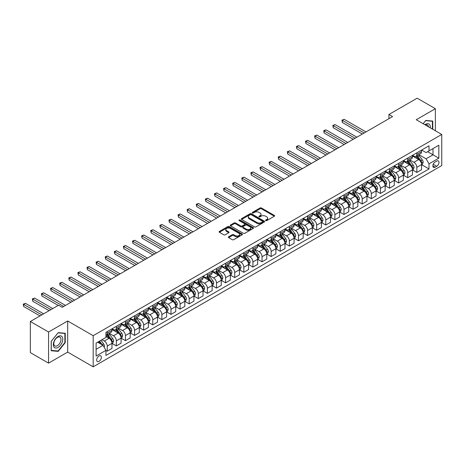 <?xml version="1.0" encoding="UTF-8"?>
<svg xmlns="http://www.w3.org/2000/svg" width="465" height="465" viewBox="0 0 465 465"><rect width="100%" height="100%" fill="white"/><g stroke="black" fill="none" stroke-linecap="round" stroke-linejoin="round"><path stroke-width="0.7" d="M265.736 220.619A0.709 0.407 0 0 0 266.741 220.619L274.338 216.237A1.011 0.581 0 0 0 274.635 215.824A1.011 0.581 0 0 0 274.338 215.411L261.464 207.977A1.011 0.581 0 0 0 260.034 207.977L252.437 212.366A0.709 0.407 0 0 0 252.233 212.65A0.709 0.407 0 0 0 252.437 212.941A0.709 0.407 0 0 0 253.442 212.941L254.425 212.377A3.238 1.866 0 0 1 258.999 212.377L260.075 212.993A3.238 1.866 0 0 1 261.022 214.313A3.238 1.866 0 0 1 260.075 215.638L259.086 216.202A0.709 0.407 0 0 0 258.883 216.492A0.709 0.407 0 0 0 259.086 216.783A0.709 0.407 0 0 0 260.092 216.783L261.074 216.213A3.238 1.866 0 0 1 265.649 216.213L266.724 216.835A3.238 1.866 0 0 1 267.671 218.155A3.238 1.866 0 0 1 266.724 219.474L265.736 220.044A0.709 0.407 0 0 0 265.532 220.329A0.709 0.407 0 0 0 265.736 220.619L265.736 220.044M99.01 361.351A3.296 1.901 120 0 0 101.161 358.445A3.296 1.901 120 0 0 100.661 355.806A3.296 1.901 120 0 0 99.01 355.969A3.296 1.901 120 0 0 96.854 358.875A3.296 1.901 120 0 0 97.359 361.514A3.296 1.901 120 0 0 99.01 361.351M228.646 236.79A1.011 0.581 0 0 0 228.35 237.208A1.011 0.581 0 0 0 228.646 237.621L232.256 239.702A1.011 0.581 0 0 0 233.686 239.702L242.126 234.831A1.011 0.581 0 0 0 242.422 234.418A1.011 0.581 0 0 0 242.126 234.005L229.257 226.577A1.011 0.581 0 0 0 227.821 226.577L219.387 231.448A1.011 0.581 0 0 0 219.091 231.861A1.011 0.581 0 0 0 219.387 232.273L223.746 234.79A1.011 0.581 0 0 0 225.176 234.79L228.792 232.703A1.011 0.581 0 0 0 229.082 232.291A1.011 0.581 0 0 0 228.792 231.878L226.624 230.628A2.703 1.564 0 0 1 225.833 229.524A2.703 1.564 0 0 1 227.501 228.083A2.703 1.564 0 0 1 230.454 228.425L238.923 233.314A2.703 1.564 0 0 1 239.719 234.418A2.703 1.564 0 0 1 238.045 235.86A2.703 1.564 0 0 1 235.098 235.523L233.686 234.709A1.011 0.581 0 0 0 232.256 234.709L228.646 236.79L228.646 237.621M67.687 320.978L48.563 332.016L30.353 321.501L30.353 352.627L48.563 363.142L67.687 352.098L93.18 366.821L93.18 335.695L67.687 320.978L67.687 352.098M435.374 130.775L435.374 108.694L416.256 119.732L441.75 134.455L93.18 335.695M435.374 108.694L417.163 98.179L388.938 114.477L388.938 118.68M30.353 321.501L58.578 305.209L62.223 307.307L392.576 116.581L388.938 114.477M254.495 226.862A1.011 0.581 0 0 0 255.924 226.862L264.364 221.991A1.011 0.581 0 0 0 264.661 221.578A1.011 0.581 0 0 0 264.364 221.166L251.489 213.737A1.011 0.581 0 0 0 250.06 213.737L241.626 218.608A1.011 0.581 0 0 0 241.329 219.021A1.011 0.581 0 0 0 241.626 219.434L254.495 226.862M239.44 220.776A0.709 0.407 0 0 1 240.161 220.875L240.161 220.032L253.245 227.588A1.011 0.581 0 0 1 253.541 228.001A1.011 0.581 0 0 1 253.245 228.414L244.805 233.285A1.011 0.581 0 0 1 243.375 233.285L230.506 225.851L230.506 225.025A1.011 0.581 0 0 0 230.21 225.438A1.011 0.581 0 0 0 230.506 225.851M230.506 225.025L234.116 222.944A1.011 0.581 0 0 1 235.546 222.944L240.765 225.955A1.011 0.581 0 0 0 242.195 225.955L244.59 224.572A1.011 0.581 0 0 0 244.886 224.159A1.011 0.581 0 0 0 244.59 223.746L239.155 220.608A0.709 0.407 0 0 1 238.952 220.323A0.709 0.407 0 0 1 239.388 219.945A0.709 0.407 0 0 1 240.161 220.032M436.722 161.076L435.124 162A3.191 1.843 120 0 0 433.037 164.813A3.191 1.843 120 0 0 433.525 167.377A3.191 1.843 120 0 0 435.124 167.214L436.722 166.29A3.191 1.843 120 0 0 438.809 163.477A3.191 1.843 120 0 0 438.321 160.919A3.191 1.843 120 0 0 436.722 161.076M93.18 366.821L441.75 165.575L441.75 134.455M421.679 150.038L426.085 152.578L429.003 150.898L429.003 145.807L105.933 332.336L105.933 337.421L96.098 343.1L96.098 356.056L105.933 350.377L105.933 355.463L429.003 168.94L429.003 163.854L426.085 158.803L418.843 154.624M429.003 150.898L438.838 145.22L438.838 158.176L429.003 163.854M48.563 332.016L48.563 363.142M427.62 151.7L433.008 154.81L433.008 148.585L438.838 145.22M426.085 158.803L433.008 154.81L438.838 158.176M96.098 349.325L103.015 345.326L97.627 342.217M105.933 350.418L107.241 351.174L107.241 346.088A4.121 2.377 -120 0 0 104.329 341.037L101.998 339.694M107.241 351.174L111.978 348.442L111.978 343.35A4.121 2.377 -120 0 0 109.06 338.305L105.933 336.497M112.088 343.455L116.349 345.919L116.349 340.828A4.121 2.377 -120 0 0 113.431 335.782L109.252 333.364M116.349 345.919L121.08 343.182L121.08 338.096A4.121 2.377 -120 0 0 118.168 333.05L111.978 329.476M121.191 338.2L125.451 340.659L125.451 335.573A4.121 2.377 -120 0 0 122.539 330.528L118.354 328.11M125.451 340.659L130.188 337.927L130.188 332.835A4.121 2.377 -120 0 0 127.276 327.79L121.08 324.215M130.299 332.946L134.559 335.404L134.559 330.313A4.121 2.377 -120 0 0 131.647 325.268L127.462 322.85M134.559 335.404L139.291 332.673L139.291 327.581A4.121 2.377 -120 0 0 136.379 322.536L130.188 318.961M139.401 327.686L143.662 330.144L143.662 325.058A4.121 2.377 -120 0 0 140.75 320.013L136.565 317.595M143.662 330.144L148.399 327.412L148.399 322.326A4.121 2.377 -120 0 0 145.487 317.275L139.291 313.701M148.509 322.431L152.77 324.89L152.77 319.798A4.121 2.377 -120 0 0 149.858 314.753L145.673 312.341M152.77 324.89L157.507 322.158L157.507 317.066A4.121 2.377 -120 0 0 154.589 312.021L148.399 308.446M157.612 317.171L161.878 319.629L161.878 314.543A4.121 2.377 -120 0 0 158.96 309.498L154.781 307.08M161.878 319.629L166.609 316.898L166.609 311.812A4.121 2.377 -120 0 0 163.697 306.761L157.507 303.186M166.72 311.916L170.981 314.375L170.981 309.289A4.121 2.377 -120 0 0 168.068 304.238L163.883 301.826M170.981 314.375L175.718 311.643L175.718 306.551A4.121 2.377 -120 0 0 172.806 301.506L166.609 297.931M175.828 306.656L180.089 309.12L180.089 304.029A4.121 2.377 -120 0 0 177.171 298.983L172.992 296.565M180.089 309.12L184.82 306.383L184.82 301.297A4.121 2.377 -120 0 0 181.908 296.246L175.718 292.671M184.931 301.401L189.191 303.86L189.191 298.774A4.121 2.377 -120 0 0 186.279 293.723L182.094 291.311M189.191 303.86L193.928 301.128L193.928 296.036A4.121 2.377 -120 0 0 191.016 290.991L184.82 287.417M194.039 296.141L198.299 298.606L198.299 293.514A4.121 2.377 -120 0 0 195.387 288.469L191.202 286.051M198.299 298.606L203.036 295.868L203.036 290.782A4.121 2.377 -120 0 0 200.119 285.737L193.928 282.162M203.141 290.887L207.407 293.345L207.407 288.259A4.121 2.377 -120 0 0 204.49 283.208L200.305 280.796M207.407 293.345L212.139 290.613L212.139 285.522A4.121 2.377 -120 0 0 209.227 280.476L203.036 276.902M212.249 285.626L216.51 288.091L216.51 282.999A4.121 2.377 -120 0 0 213.598 277.954L209.413 275.536M216.51 288.091L221.247 285.353L221.247 280.267A4.121 2.377 -120 0 0 218.329 275.222L212.139 271.647M221.357 280.372L225.618 282.83L225.618 277.745A4.121 2.377 -120 0 0 222.7 272.693L218.521 270.281M225.618 282.83L230.349 280.099L230.349 275.007A4.121 2.377 -120 0 0 227.437 269.962L221.247 266.387M230.46 275.117L234.72 277.576L234.72 272.484A4.121 2.377 -120 0 0 231.808 267.439L227.623 265.021M234.72 277.576L239.458 274.844L239.458 269.752A4.121 2.377 -120 0 0 236.546 264.707L230.349 261.132M239.568 269.857L243.829 272.316L243.829 267.23A4.121 2.377 -120 0 0 240.917 262.184L236.732 259.766M243.829 272.316L248.56 269.584L248.56 264.498A4.121 2.377 -120 0 0 245.648 259.447L239.458 255.872M248.67 264.602L252.931 267.061L252.931 261.969A4.121 2.377 -120 0 0 250.019 256.924L245.834 254.512M252.931 267.061L257.668 264.329L257.668 259.238A4.121 2.377 -120 0 0 254.756 254.192L248.56 250.618M257.779 259.342L262.039 261.801L262.039 256.715A4.121 2.377 -120 0 0 259.127 251.67L254.942 249.252M262.039 261.801L266.776 259.069L266.776 253.983A4.121 2.377 -120 0 0 263.858 248.932L257.668 245.357M266.881 254.088L271.147 256.546L271.147 251.455A4.121 2.377 -120 0 0 268.229 246.409L264.044 243.997M271.147 256.546L275.879 253.814L275.879 248.723A4.121 2.377 -120 0 0 272.967 243.677L266.776 240.103M275.989 248.827L280.25 251.292L280.25 246.2A4.121 2.377 -120 0 0 277.338 241.155L273.153 238.737M280.25 251.292L284.987 248.554L284.987 243.468A4.121 2.377 -120 0 0 282.069 238.417L275.879 234.842M285.097 243.573L289.358 246.031L289.358 240.946A4.121 2.377 -120 0 0 286.44 235.894L282.261 233.482M289.358 246.031L294.089 243.3L294.089 238.208A4.121 2.377 -120 0 0 291.177 233.163L284.987 229.588M294.2 238.313L298.46 240.777L298.46 235.685A4.121 2.377 -120 0 0 295.548 230.64L291.363 228.222M298.46 240.777L303.197 238.039L303.197 232.953A4.121 2.377 -120 0 0 300.285 227.908L294.089 224.328M303.308 233.058L307.568 235.517L307.568 230.431A4.121 2.377 -120 0 0 304.656 225.38L300.471 222.968M307.568 235.517L312.306 232.785L312.306 227.693A4.121 2.377 -120 0 0 309.388 222.648L303.197 219.073M312.41 227.798L316.671 230.262L316.671 225.17A4.121 2.377 -120 0 0 313.759 220.125L309.574 217.707M316.671 230.262L321.408 227.525L321.408 222.439A4.121 2.377 -120 0 0 318.496 217.393L312.306 213.819M321.518 222.543L325.779 225.002L325.779 219.916A4.121 2.377 -120 0 0 322.867 214.865L318.682 212.453M325.779 225.002L330.516 222.27L330.516 217.178A4.121 2.377 -120 0 0 327.598 212.133L321.408 208.558M330.621 217.289L334.887 219.747L334.887 214.656A4.121 2.377 -120 0 0 331.969 209.61L327.79 207.192M334.887 219.747L339.619 217.01L339.619 211.924A4.121 2.377 -120 0 0 336.707 206.879L330.516 203.304M339.729 212.028L343.99 214.487L343.99 209.401A4.121 2.377 -120 0 0 341.077 204.356L336.893 201.938M343.99 214.487L348.727 211.755L348.727 206.669A4.121 2.377 -120 0 0 345.815 201.618L339.619 198.044M348.837 206.774L353.098 209.233L353.098 204.141A4.121 2.377 -120 0 0 350.18 199.096L346.001 196.683M353.098 209.233L357.829 206.501L357.829 201.409A4.121 2.377 -120 0 0 354.917 196.364L348.727 192.789M357.94 201.514L362.2 203.972L362.2 198.886A4.121 2.377 -120 0 0 359.288 193.841L355.103 191.423M362.2 203.972L366.937 201.24L366.937 196.154A4.121 2.377 -120 0 0 364.025 191.103L357.829 187.529M367.048 196.259L371.308 198.718L371.308 193.626A4.121 2.377 -120 0 0 368.396 188.581L364.211 186.169M371.308 198.718L376.046 195.986L376.046 190.894A4.121 2.377 -120 0 0 373.128 185.849L366.937 182.274M376.15 190.999L380.417 193.463L380.417 188.371A4.121 2.377 -120 0 0 377.499 183.326L373.314 180.908M380.417 193.463L385.148 190.726L385.148 185.64A4.121 2.377 -120 0 0 382.236 180.589L376.046 177.014M385.258 185.744L389.519 188.203L389.519 183.117A4.121 2.377 -120 0 0 386.607 178.066L382.422 175.654M389.519 188.203L394.256 185.471L394.256 180.379A4.121 2.377 -120 0 0 391.338 175.334L385.148 171.759M394.367 180.484L398.627 182.948L398.627 177.857A4.121 2.377 -120 0 0 395.709 172.811L391.53 170.393M398.627 182.948L403.358 180.211L403.358 175.125A4.121 2.377 -120 0 0 400.446 170.074L394.256 166.499M403.469 175.229L407.729 177.688L407.729 172.602A4.121 2.377 -120 0 0 404.817 167.551L400.632 165.139M407.729 177.688L412.467 174.956L412.467 169.865A4.121 2.377 -120 0 0 409.555 164.819L403.358 161.245M412.577 169.969L416.838 172.434L416.838 167.342A4.121 2.377 -120 0 0 413.926 162.297L409.741 159.879M416.838 172.434L421.569 169.696L421.569 164.61A4.121 2.377 -120 0 0 418.657 159.565L412.467 155.99M412.577 155.293L413.926 156.071A4.121 2.377 -120 0 0 415.983 156.275A4.121 2.377 -120 0 0 416.838 154.392L416.838 152.834M403.469 160.553L404.817 161.326A4.121 2.377 -120 0 0 406.875 161.535A4.121 2.377 -120 0 0 407.729 159.646L407.729 158.088M394.367 165.807L395.709 166.586A4.121 2.377 -120 0 0 397.773 166.79A4.121 2.377 -120 0 0 398.627 164.901L398.627 163.349M385.258 171.068L386.607 171.841A4.121 2.377 -120 0 0 388.664 172.044A4.121 2.377 -120 0 0 389.519 170.161L389.519 168.603M376.15 176.322L377.499 177.101A4.121 2.377 -120 0 0 379.562 177.305A4.121 2.377 -120 0 0 380.417 175.415L380.417 173.864M367.048 181.577L368.396 182.356A4.121 2.377 -120 0 0 370.454 182.559A4.121 2.377 -120 0 0 371.308 180.676L371.308 179.118M357.94 186.837L359.288 187.616A4.121 2.377 -120 0 0 361.351 187.819A4.121 2.377 -120 0 0 362.2 185.93L362.2 184.378M348.837 192.092L350.18 192.87A4.121 2.377 -120 0 0 352.243 193.074A4.121 2.377 -120 0 0 353.098 191.191L353.098 189.633M339.729 197.352L341.077 198.131A4.121 2.377 -120 0 0 343.135 198.334A4.121 2.377 -120 0 0 343.99 196.445L343.99 194.887M330.621 202.606L331.969 203.385A4.121 2.377 -120 0 0 334.033 203.589A4.121 2.377 -120 0 0 334.887 201.705L334.887 200.148M321.518 207.867L322.867 208.645A4.121 2.377 -120 0 0 324.925 208.849A4.121 2.377 -120 0 0 325.779 206.96L325.779 205.402M312.41 213.121L313.759 213.9A4.121 2.377 -120 0 0 315.822 214.103A4.121 2.377 -120 0 0 316.671 212.22L316.671 210.662M303.308 218.381L304.656 219.155A4.121 2.377 -120 0 0 306.714 219.364A4.121 2.377 -120 0 0 307.568 217.475L307.568 215.917M294.2 223.636L295.548 224.415A4.121 2.377 -120 0 0 297.606 224.618A4.121 2.377 -120 0 0 298.46 222.735L298.46 221.177M285.097 228.896L286.44 229.669A4.121 2.377 -120 0 0 288.503 229.879A4.121 2.377 -120 0 0 289.358 227.99L289.358 226.432M275.989 234.151L277.338 234.93A4.121 2.377 -120 0 0 279.395 235.133A4.121 2.377 -120 0 0 280.25 233.244L280.25 231.692M266.881 239.405L268.229 240.184A4.121 2.377 -120 0 0 270.293 240.388A4.121 2.377 -120 0 0 271.147 238.504L271.147 236.947M257.779 244.666L259.127 245.444A4.121 2.377 -120 0 0 261.185 245.648A4.121 2.377 -120 0 0 262.039 243.759L262.039 242.207M248.67 249.92L250.019 250.699A4.121 2.377 -120 0 0 252.082 250.902A4.121 2.377 -120 0 0 252.931 249.019L252.931 247.461M239.568 255.18L240.917 255.959A4.121 2.377 -120 0 0 242.974 256.163A4.121 2.377 -120 0 0 243.829 254.274L243.829 252.722M230.46 260.435L231.808 261.214A4.121 2.377 -120 0 0 233.866 261.417A4.121 2.377 -120 0 0 234.72 259.534L234.72 257.976M221.352 265.695L222.7 266.474A4.121 2.377 -120 0 0 224.764 266.678A4.121 2.377 -120 0 0 225.618 264.788L225.618 263.231M212.249 270.95L213.598 271.729A4.121 2.377 -120 0 0 215.655 271.932A4.121 2.377 -120 0 0 216.51 270.049L216.51 268.491M203.141 276.21L204.49 276.989A4.121 2.377 -120 0 0 206.553 277.192A4.121 2.377 -120 0 0 207.407 275.303L207.407 273.745M194.039 281.465L195.387 282.243A4.121 2.377 -120 0 0 197.445 282.447A4.121 2.377 -120 0 0 198.299 280.564L198.299 279.006M184.931 286.725L186.279 287.498A4.121 2.377 -120 0 0 188.342 287.707A4.121 2.377 -120 0 0 189.191 285.818L189.191 284.26M175.828 291.979L177.171 292.758A4.121 2.377 -120 0 0 179.234 292.962A4.121 2.377 -120 0 0 180.089 291.073L180.089 289.521M166.72 297.234L168.068 298.013A4.121 2.377 -120 0 0 170.126 298.216A4.121 2.377 -120 0 0 170.981 296.333L170.981 294.775M157.612 302.494L158.96 303.273A4.121 2.377 -120 0 0 161.024 303.476A4.121 2.377 -120 0 0 161.878 301.587L161.878 300.035M148.509 307.749L149.858 308.527A4.121 2.377 -120 0 0 151.916 308.731A4.121 2.377 -120 0 0 152.77 306.848L152.77 305.29M139.401 313.009L140.75 313.788A4.121 2.377 -120 0 0 142.813 313.991A4.121 2.377 -120 0 0 143.662 312.102L143.662 310.55M130.299 318.263L131.647 319.042A4.121 2.377 -120 0 0 133.705 319.246A4.121 2.377 -120 0 0 134.559 317.363L134.559 315.805M121.191 323.524L122.539 324.303A4.121 2.377 -120 0 0 124.597 324.506A4.121 2.377 -120 0 0 125.451 322.617L125.451 321.059M112.088 328.778L113.431 329.557A4.121 2.377 -120 0 0 115.494 329.761A4.121 2.377 -120 0 0 116.349 327.877L116.349 326.32M421.679 164.715L429.003 168.94M415.983 156.275L420.72 153.543A4.121 2.377 -120 0 0 421.569 151.654L421.569 150.102M406.875 161.535L411.612 158.798A4.121 2.377 -120 0 0 412.467 156.914L412.467 155.356M397.773 166.79L402.504 164.058A4.121 2.377 -120 0 0 403.358 162.169L403.358 160.611M388.664 172.044L393.402 169.312A4.121 2.377 -120 0 0 394.256 167.429L394.256 165.871M379.562 177.305L384.293 174.573A4.121 2.377 -120 0 0 385.148 172.684L385.148 171.126M370.454 182.559L375.191 179.827A4.121 2.377 -120 0 0 376.046 177.944L376.046 176.386M361.351 187.819L366.083 185.087A4.121 2.377 -120 0 0 366.937 183.198L366.937 181.641M352.243 193.074L356.981 190.342A4.121 2.377 -120 0 0 357.829 188.453L357.829 186.901M343.135 198.334L347.872 195.596A4.121 2.377 -120 0 0 348.727 193.713L348.727 192.155M334.033 203.589L338.764 200.857A4.121 2.377 -120 0 0 339.619 198.968L339.619 197.416M324.925 208.849L329.662 206.111A4.121 2.377 -120 0 0 330.516 204.228L330.516 202.67M315.822 214.103L320.554 211.372A4.121 2.377 -120 0 0 321.408 209.483L321.408 207.931M306.714 219.364L311.451 216.626A4.121 2.377 -120 0 0 312.306 214.743L312.306 213.185M297.606 224.618L302.343 221.886A4.121 2.377 -120 0 0 303.197 219.997L303.197 218.44M288.503 229.879L293.241 227.141A4.121 2.377 -120 0 0 294.089 225.258L294.089 223.7M279.395 235.133L284.132 232.401A4.121 2.377 -120 0 0 284.987 230.512L284.987 228.954M270.293 240.388L275.024 237.656A4.121 2.377 -120 0 0 275.879 235.772L275.879 234.215M261.185 245.648L265.922 242.916A4.121 2.377 -120 0 0 266.776 241.027L266.776 239.469M252.082 250.902L256.814 248.171A4.121 2.377 -120 0 0 257.668 246.281L257.668 244.73M242.974 256.163L247.711 253.425A4.121 2.377 -120 0 0 248.56 251.542L248.56 249.984M233.866 261.417L238.603 258.685A4.121 2.377 -120 0 0 239.458 256.796L239.458 255.244M224.764 266.678L229.495 263.94A4.121 2.377 -120 0 0 230.349 262.057L230.349 260.499M215.655 271.932L220.393 269.2A4.121 2.377 -120 0 0 221.247 267.311L221.247 265.759M206.553 277.192L211.284 274.455A4.121 2.377 -120 0 0 212.139 272.571L212.139 271.014M197.445 282.447L202.182 279.715A4.121 2.377 -120 0 0 203.036 277.826L203.036 276.268M188.342 287.707L193.074 284.969A4.121 2.377 -120 0 0 193.928 283.086L193.928 281.528M179.234 292.962L183.971 290.23A4.121 2.377 -120 0 0 184.82 288.341L184.82 286.783M170.126 298.216L174.863 295.484A4.121 2.377 -120 0 0 175.718 293.601L175.718 292.043M161.024 303.476L165.755 300.745A4.121 2.377 -120 0 0 166.609 298.856L166.609 297.298M151.916 308.731L156.653 305.999A4.121 2.377 -120 0 0 157.507 304.11L157.507 302.558M142.813 313.991L147.544 311.254A4.121 2.377 -120 0 0 148.399 309.37L148.399 307.813M133.705 319.246L138.442 316.514A4.121 2.377 -120 0 0 139.291 314.625L139.291 313.073M124.597 324.506L129.334 321.768A4.121 2.377 -120 0 0 130.188 319.885L130.188 318.327M115.494 329.761L120.232 327.029A4.121 2.377 -120 0 0 121.08 325.14L121.08 323.588M105.933 335.184A4.121 2.377 -120 0 0 106.386 335.021L111.123 332.283A4.121 2.377 -120 0 0 111.978 330.4L111.978 328.842M106.386 335.021A4.121 2.377 -120 0 0 107.241 333.132L107.241 331.574M103.015 345.326L105.933 350.377M432.752 129.258L432.752 121.08L425.725 120.452L423.115 123.696M51.185 350.75L58.218 351.377L65.245 342.635L65.245 333.26L58.218 332.632L51.185 341.38L51.185 350.75M64.879 342.426L65.245 342.635M57.474 350.953L58.218 351.377M266.021 220.718L266.724 220.317A3.238 1.866 0 0 0 267.671 218.998L267.671 218.155M261.022 214.313L261.022 215.156A3.238 1.866 0 0 1 260.075 216.475L259.371 216.882M274.321 216.242L261.464 208.82A1.011 0.581 0 0 0 260.034 208.82L252.722 213.04M264.347 222.003L251.489 214.58A1.011 0.581 0 0 0 250.06 214.58L241.637 219.439M262.574 221.869A0.709 0.407 0 0 0 262.783 221.578A0.709 0.407 0 0 0 262.574 221.294L251.274 214.766A0.709 0.407 0 0 0 250.275 214.766L249.24 215.365A3.238 1.866 0 0 0 248.293 216.69A3.238 1.866 0 0 0 249.24 218.009L256.959 222.468A3.238 1.866 0 0 0 261.539 222.468L262.574 221.869L262.574 222.712A0.709 0.407 0 0 0 262.783 222.421L262.783 221.578M248.293 216.69L248.293 217.527A3.238 1.866 0 0 0 249.24 218.852L249.24 218.009M262.574 222.712L261.539 223.31A3.238 1.866 0 0 1 256.959 223.31L249.24 218.852M230.518 225.862L234.116 223.781L234.116 222.944M244.886 224.159L244.886 225.002A1.011 0.581 0 0 1 244.59 225.415L242.195 226.798A1.011 0.581 0 0 1 240.765 226.798L235.546 223.781A1.011 0.581 0 0 0 234.116 223.781M240.161 220.875L253.227 228.42M246.183 229.082A2.703 1.564 0 0 0 249.13 229.419A2.703 1.564 0 0 0 250.798 227.978A2.703 1.564 0 0 0 250.007 226.874L247.02 225.153A1.011 0.581 0 0 0 245.59 225.153L243.195 226.536A1.011 0.581 0 0 0 242.899 226.949A1.011 0.581 0 0 0 243.195 227.362L246.183 229.082L246.183 229.925A2.703 1.564 0 0 0 249.13 230.262A2.703 1.564 0 0 0 250.798 228.821L250.798 227.978M242.899 226.949L242.899 227.786A1.011 0.581 0 0 0 243.195 228.199L243.195 227.362M246.183 229.925L243.195 228.199M239.719 234.418L239.719 235.261A2.703 1.564 0 0 1 238.045 236.702A2.703 1.564 0 0 1 235.098 236.365L233.686 235.552A1.011 0.581 0 0 0 232.256 235.552L228.658 237.627M225.833 229.524L225.833 230.367A2.703 1.564 0 0 0 226.624 231.471L226.624 230.628M228.792 231.878L228.792 232.703L226.624 231.471M242.126 234.005L242.126 234.831L229.257 227.414A1.011 0.581 0 0 0 227.821 227.414L219.399 232.279L219.387 231.448M421.569 164.779L422.447 164.273L423.173 162.169A2.732 1.575 -120 0 0 422.301 159.844L419.325 155.874A7.882 4.551 -120 0 0 418.465 154.839M415.507 157.745A7.882 4.551 -120 0 0 413.891 156.054M421.325 163.105L421.703 162.285A2.732 1.575 -120 0 0 420.918 160.646L417.942 156.67A7.882 4.551 -120 0 0 417.082 155.641M416.349 156.066A6.539 3.778 60 0 1 417.425 157.286L419.942 160.646M365.99 131.932L344.176 119.336L342.35 120.389L342.35 122.487L362.345 134.036M416.21 156.147A7.882 4.551 60 0 1 417.07 157.176L419.046 159.815M342.35 122.487L341.949 120.156L364.171 132.984M341.949 120.156L344.176 119.336M412.467 170.033L413.339 169.527L414.071 167.429A2.732 1.575 -120 0 0 413.199 165.104L410.223 161.128A7.882 4.551 -120 0 0 409.363 160.1M406.398 163A7.882 4.551 -120 0 0 404.788 161.309M412.217 168.365L412.595 167.545A2.732 1.575 -120 0 0 411.816 165.9L408.834 161.93A7.882 4.551 -120 0 0 407.979 160.896M407.241 161.32A6.539 3.778 60 0 1 408.317 162.541L410.833 165.906M356.882 137.187L335.067 124.591L333.248 125.643L333.248 127.747L353.243 139.291M407.102 161.402A7.882 4.551 60 0 1 407.962 162.43L409.944 165.075M333.248 127.747L332.847 125.41L355.062 138.239M332.847 125.41L335.067 124.591M403.358 175.293L404.236 174.788L404.963 172.684A2.732 1.575 -120 0 0 404.091 170.359L401.115 166.389A7.882 4.551 -120 0 0 400.255 165.354M397.296 168.254A7.882 4.551 -120 0 0 395.68 166.569M403.114 173.619L403.486 172.8A2.732 1.575 -120 0 0 402.707 171.161L399.731 167.185A7.882 4.551 -120 0 0 398.871 166.156M398.139 166.58A6.539 3.778 60 0 1 399.214 167.801L401.731 171.161M347.779 142.447L325.959 129.851L324.14 130.898L324.14 133.002L344.135 144.545M397.999 166.662A7.882 4.551 60 0 1 398.854 167.691L400.836 170.33M324.14 133.002L323.739 130.671L345.96 143.499M323.739 130.671L325.959 129.851M394.256 180.548L395.128 180.042L395.855 177.944A2.732 1.575 -120 0 0 394.988 175.619L392.007 171.643A7.882 4.551 -120 0 0 391.146 170.614M388.188 173.515A7.882 4.551 -120 0 0 386.578 171.823M394.006 178.88L394.384 178.06A2.732 1.575 -120 0 0 393.599 176.415L390.623 172.439A7.882 4.551 -120 0 0 389.763 171.411M389.031 171.835A6.539 3.778 60 0 1 390.106 173.056L392.623 176.421M338.671 147.701L316.857 135.106L315.032 136.158L315.032 138.262L335.033 149.806M388.891 171.916A7.882 4.551 60 0 1 389.751 172.945L391.728 175.59M315.032 138.262L314.636 135.925L336.852 148.754M314.636 135.925L316.857 135.106M385.148 185.808L386.026 185.303L386.752 183.198A2.732 1.575 -120 0 0 385.88 180.873L382.904 176.898A7.882 4.551 -120 0 0 382.044 175.869M379.085 178.769A7.882 4.551 -120 0 0 377.47 177.084M384.898 184.134L385.276 183.315A2.732 1.575 -120 0 0 384.497 181.676L381.521 177.7A7.882 4.551 -120 0 0 380.661 176.671M379.928 177.095A6.539 3.778 60 0 1 380.998 178.316L383.52 181.676M329.569 152.962L307.749 140.366L305.929 141.412L305.929 143.516L325.924 155.06M379.783 177.177A7.882 4.551 60 0 1 380.643 178.205L382.625 180.844M305.929 143.516L305.528 141.186L327.744 154.008M305.528 141.186L307.749 140.366M430.265 127.823A6.696 3.865 120 0 0 429.677 124.643A6.696 3.865 120 0 0 424.9 124.725M428.468 126.788A5.069 2.93 120 0 0 428.021 125.498A5.069 2.93 120 0 0 427.451 124.969A5.069 2.93 120 0 0 425.365 124.992M425.562 120.656L432.392 121.272L432.392 129.049M431.939 121.01L432.392 121.272M423.133 123.707L425.58 120.662M58.073 336.457A6.696 3.865 120 0 0 53.336 344.658A6.696 3.865 120 0 0 58.073 347.39A6.696 3.865 120 0 0 62.804 339.188A6.696 3.865 120 0 0 58.073 336.457M57.404 337.398A5.069 2.93 120 0 0 54.097 341.868A5.069 2.93 120 0 0 54.87 345.931A5.069 2.93 120 0 0 57.404 345.681A5.069 2.93 120 0 0 60.717 341.211A5.069 2.93 120 0 0 59.939 337.148A5.069 2.93 120 0 0 57.404 337.398M64.879 342.531L58.073 351.005L51.26 350.395L51.26 341.316L58.073 332.841L64.879 333.452L64.879 342.531M64.432 333.19L64.879 333.452M376.046 191.063L376.917 190.557L377.644 188.453A2.732 1.575 -120 0 0 376.772 186.134L373.796 182.158A7.882 4.551 -120 0 0 372.936 181.129M369.977 184.03A7.882 4.551 -120 0 0 368.361 182.338M375.796 189.389L376.173 188.569A2.732 1.575 -120 0 0 375.389 186.93L372.413 182.954A7.882 4.551 -120 0 0 371.552 181.925M370.82 182.35A6.539 3.778 60 0 1 371.895 183.57L374.412 186.936M320.461 158.216L298.646 145.621L296.821 146.673L296.821 148.777L316.816 160.32M370.681 182.431A7.882 4.551 60 0 1 371.541 183.46L373.517 186.105M296.821 148.777L296.42 146.44L318.641 159.268M296.42 146.44L298.646 145.621M366.937 196.323L367.809 195.817L368.542 193.713A2.732 1.575 -120 0 0 367.67 191.388L364.694 187.412A7.882 4.551 -120 0 0 363.833 186.384M360.869 189.284A7.882 4.551 -120 0 0 359.259 187.598M366.687 194.649L367.065 193.829A2.732 1.575 -120 0 0 366.286 192.185L363.31 188.215A7.882 4.551 -120 0 0 362.45 187.186M361.712 187.61A6.539 3.778 60 0 1 362.787 188.831L365.31 192.19M311.358 163.471L289.538 150.875L287.719 151.927L287.719 154.031L307.714 165.575M361.572 187.691A7.882 4.551 60 0 1 362.433 188.72L364.415 191.359M287.719 154.031L287.318 151.7L309.533 164.523M287.318 151.7L289.538 150.875M357.829 201.578L358.707 201.072L359.433 198.968A2.732 1.575 -120 0 0 358.562 196.643L355.586 192.673A7.882 4.551 -120 0 0 354.725 191.644M351.767 194.544A7.882 4.551 -120 0 0 350.151 192.853M357.585 199.904L357.963 199.084A2.732 1.575 -120 0 0 357.178 197.445L354.202 193.469A7.882 4.551 -120 0 0 353.342 192.44M352.61 192.865A6.539 3.778 60 0 1 353.685 194.085L356.202 197.451M302.25 168.731L280.43 156.135L278.611 157.187L278.611 159.292L298.606 170.835M352.47 192.946A7.882 4.551 60 0 1 353.33 193.975L355.307 196.619M278.611 159.292L278.209 156.955L300.431 169.783M278.209 156.955L280.43 156.135M348.727 206.832L349.599 206.332L350.325 204.228A2.732 1.575 -120 0 0 349.459 201.903L346.483 197.927A7.882 4.551 -120 0 0 345.623 196.898M342.659 199.799A7.882 4.551 -120 0 0 341.048 198.113M348.477 205.164L348.855 204.344A2.732 1.575 -120 0 0 348.07 202.699L345.094 198.729A7.882 4.551 -120 0 0 344.234 197.701M343.501 198.119A6.539 3.778 60 0 1 344.577 199.34L347.093 202.705M293.142 173.986L271.328 161.39L269.508 162.442L269.508 164.546L289.503 176.09M343.362 198.2A7.882 4.551 60 0 1 344.222 199.235L346.198 201.874M269.508 164.546L269.107 162.209L291.322 175.038M269.107 162.209L271.328 161.39M339.619 212.092L340.496 211.587L341.223 209.483A2.732 1.575 -120 0 0 340.351 207.157L337.375 203.188A7.882 4.551 -120 0 0 336.515 202.159M333.556 205.059A7.882 4.551 -120 0 0 331.94 203.368M339.369 210.418L339.746 209.599A2.732 1.575 -120 0 0 338.968 207.96L335.992 203.984A7.882 4.551 -120 0 0 335.131 202.955M334.399 203.379A6.539 3.778 60 0 1 335.468 204.6L337.991 207.96M284.039 179.246L262.219 166.65L260.4 167.702L260.4 169.801L280.395 181.35M334.254 203.461A7.882 4.551 60 0 1 335.114 204.49L337.096 207.134M260.4 169.801L259.999 167.47L282.214 180.298M259.999 167.47L262.219 166.65M330.516 217.347L331.388 216.847L332.115 214.743A2.732 1.575 -120 0 0 331.243 212.418L328.267 208.442A7.882 4.551 -120 0 0 327.406 207.413M324.448 210.314A7.882 4.551 -120 0 0 322.838 208.628M330.266 215.679L330.644 214.859A2.732 1.575 -120 0 0 329.859 213.214L326.883 209.244A7.882 4.551 -120 0 0 326.023 208.215M325.291 208.634A6.539 3.778 60 0 1 326.366 209.855L328.883 213.22M274.931 184.5L253.117 171.905L251.292 172.957L251.292 175.061L271.293 186.605M325.151 208.715A7.882 4.551 60 0 1 326.012 209.75L327.988 212.389M251.292 175.061L250.891 172.724L273.112 185.552M250.891 172.724L253.117 171.905M321.408 222.607L322.28 222.101L323.012 219.997A2.732 1.575 -120 0 0 322.14 217.672L319.164 213.702A7.882 4.551 -120 0 0 318.304 212.668M315.346 215.574A7.882 4.551 -120 0 0 313.73 213.883M321.158 220.933L321.536 220.114A2.732 1.575 -120 0 0 320.757 218.474L317.781 214.499A7.882 4.551 -120 0 0 316.921 213.47M316.188 213.894A6.539 3.778 60 0 1 317.258 215.115L319.781 218.474M265.829 189.761L244.009 177.165L242.189 178.217L242.189 180.315L262.184 191.865M316.043 213.976A7.882 4.551 60 0 1 316.903 215.004L318.885 217.643M242.189 180.315L241.788 177.985L264.004 190.813M241.788 177.985L244.009 177.165M312.306 227.862L313.178 227.356L313.904 225.258A2.732 1.575 -120 0 0 313.032 222.933L310.056 218.957A7.882 4.551 -120 0 0 309.196 217.928M306.237 220.829A7.882 4.551 -120 0 0 304.622 219.137M312.056 226.193L312.434 225.374A2.732 1.575 -120 0 0 311.649 223.729L308.673 219.759A7.882 4.551 -120 0 0 307.813 218.724M307.08 219.149A6.539 3.778 60 0 1 308.156 220.369L310.672 223.735M256.721 195.015L234.906 182.419L233.081 183.472L233.081 185.576L253.076 197.119M306.941 219.23A7.882 4.551 60 0 1 307.801 220.259L309.777 222.904M233.081 185.576L232.68 183.239L254.901 196.067M232.68 183.239L234.906 182.419M303.197 233.122L304.069 232.616L304.802 230.512A2.732 1.575 -120 0 0 303.93 228.187L300.954 224.217A7.882 4.551 -120 0 0 300.094 223.183M297.129 226.083A7.882 4.551 -120 0 0 295.519 224.397M302.948 231.448L303.325 230.628A2.732 1.575 -120 0 0 302.546 228.989L299.57 225.014A7.882 4.551 -120 0 0 298.71 223.985M297.972 224.409A6.539 3.778 60 0 1 299.047 225.63L301.564 228.989M247.613 200.276L225.798 187.68L223.979 188.732L223.979 190.83L243.974 202.374M297.832 224.49A7.882 4.551 60 0 1 298.693 225.519L300.675 228.158M223.979 190.83L223.578 188.499L245.793 201.328M223.578 188.499L225.798 187.68M294.089 238.376L294.967 237.871L295.694 235.772A2.732 1.575 -120 0 0 294.822 233.447L291.846 229.472A7.882 4.551 -120 0 0 290.985 228.443M288.027 231.343A7.882 4.551 -120 0 0 286.411 229.652M293.845 236.708L294.217 235.889A2.732 1.575 -120 0 0 293.438 234.244L290.462 230.274A7.882 4.551 -120 0 0 289.602 229.239M288.87 229.664A6.539 3.778 60 0 1 289.945 230.884L292.462 234.25M238.51 205.53L216.69 192.934L214.871 193.986L214.871 196.091L234.866 207.634M288.73 229.745A7.882 4.551 60 0 1 289.59 230.774L291.567 233.418M214.871 196.091L214.47 193.754L236.691 206.582M214.47 193.754L216.69 192.934M284.987 243.637L285.859 243.131L286.585 241.027A2.732 1.575 -120 0 0 285.719 238.702L282.737 234.726A7.882 4.551 -120 0 0 281.883 233.697M278.919 236.598A7.882 4.551 -120 0 0 277.309 234.912M284.737 241.963L285.115 241.143A2.732 1.575 -120 0 0 284.33 239.504L281.354 235.528A7.882 4.551 -120 0 0 280.494 234.5M279.761 234.924A6.539 3.778 60 0 1 280.837 236.144L283.354 239.504M229.402 210.79L207.588 198.195L205.768 199.241L205.768 201.345L225.763 212.889M279.622 235.005A7.882 4.551 60 0 1 280.482 236.034L282.458 238.673M205.768 201.345L205.367 199.014L227.583 211.837M205.367 199.014L207.588 198.195M275.879 248.891L276.756 248.386L277.483 246.281A2.732 1.575 -120 0 0 276.611 243.962L273.635 239.987A7.882 4.551 -120 0 0 272.775 238.958M269.816 241.858A7.882 4.551 -120 0 0 268.2 240.167M275.629 247.217L276.007 246.398A2.732 1.575 -120 0 0 275.228 244.759L272.252 240.783A7.882 4.551 -120 0 0 271.391 239.754M270.659 240.178A6.539 3.778 60 0 1 271.729 241.399L274.251 244.764M220.3 216.045L198.479 203.449L196.66 204.501L196.66 206.605L216.655 218.149M270.514 240.26A7.882 4.551 60 0 1 271.374 241.289L273.356 243.933M196.66 206.605L196.259 204.269L218.474 217.097M196.259 204.269L198.479 203.449M266.776 254.152L267.648 253.646L268.375 251.542A2.732 1.575 -120 0 0 267.503 249.217L264.527 245.241A7.882 4.551 -120 0 0 263.667 244.212M260.708 247.113A7.882 4.551 -120 0 0 259.098 245.427M266.526 252.478L266.904 251.658A2.732 1.575 -120 0 0 266.12 250.013L263.144 246.043A7.882 4.551 -120 0 0 262.283 245.014M261.551 245.439A6.539 3.778 60 0 1 262.626 246.659L265.143 250.019M211.191 221.305L189.377 208.704L187.552 209.756L187.552 211.86L207.553 223.403M261.411 245.52A7.882 4.551 60 0 1 262.272 246.549L264.248 249.188M187.552 211.86L187.151 209.529L209.372 222.351M187.151 209.529L189.377 208.704M257.668 259.406L258.54 258.9L259.272 256.796A2.732 1.575 -120 0 0 258.401 254.471L255.425 250.501A7.882 4.551 -120 0 0 254.564 249.473M251.6 252.373A7.882 4.551 -120 0 0 249.99 250.681M257.418 257.732L257.796 256.913A2.732 1.575 -120 0 0 257.017 255.273L254.041 251.298A7.882 4.551 -120 0 0 253.181 250.269M252.443 250.693A6.539 3.778 60 0 1 253.518 251.914L256.041 255.279M202.089 226.56L180.269 213.964L178.45 215.016L178.45 217.12L198.445 228.664M252.303 250.775A7.882 4.551 60 0 1 253.163 251.803L255.145 254.448M178.45 217.12L178.049 214.784L200.264 227.612M178.049 214.784L180.269 213.964M248.56 264.661L249.438 264.161L250.164 262.057A2.732 1.575 -120 0 0 249.292 259.732L246.316 255.756A7.882 4.551 -120 0 0 245.456 254.727M242.498 257.627A7.882 4.551 -120 0 0 240.882 255.942M248.316 262.992L248.694 262.173A2.732 1.575 -120 0 0 247.909 260.528L244.933 256.558A7.882 4.551 -120 0 0 244.073 255.529M243.34 255.948A6.539 3.778 60 0 1 244.416 257.174L246.932 260.534M192.981 231.814L171.167 219.218L169.341 220.27L169.341 222.375L189.336 233.918M243.201 256.029A7.882 4.551 60 0 1 244.061 257.064L246.037 259.703M169.341 222.375L168.94 220.038L191.162 232.866M168.94 220.038L171.167 219.218M239.458 269.921L240.329 269.415L241.062 267.311A2.732 1.575 -120 0 0 240.19 264.986L237.214 261.016A7.882 4.551 -120 0 0 236.354 259.987M233.389 262.888A7.882 4.551 -120 0 0 231.779 261.196M239.208 268.247L239.585 267.427A2.732 1.575 -120 0 0 238.807 265.788L235.825 261.812A7.882 4.551 -120 0 0 234.97 260.784M234.232 261.208A6.539 3.778 60 0 1 235.307 262.429L237.824 265.788M183.873 237.074L162.058 224.479L160.239 225.531L160.239 227.635L180.234 239.179M234.093 261.289A7.882 4.551 60 0 1 234.953 262.318L236.929 264.963M160.239 227.635L159.838 225.298L182.053 238.127M159.838 225.298L162.058 224.479M230.349 275.175L231.227 274.675L231.954 272.571A2.732 1.575 -120 0 0 231.082 270.246L228.106 266.271A7.882 4.551 -120 0 0 227.245 265.242M224.287 268.142A7.882 4.551 -120 0 0 222.671 266.457M230.099 273.507L230.477 272.688A2.732 1.575 -120 0 0 229.698 271.043L226.722 267.073A7.882 4.551 -120 0 0 225.862 266.044M225.13 266.462A6.539 3.778 60 0 1 226.199 267.683L228.722 271.048M174.77 242.329L152.95 229.733L151.131 230.785L151.131 232.889L171.126 244.433M224.99 266.544A7.882 4.551 60 0 1 225.845 267.578L227.827 270.217M151.131 232.889L150.73 230.553L172.951 243.381M150.73 230.553L152.95 229.733M221.247 280.436L222.119 279.93L222.845 277.826A2.732 1.575 -120 0 0 221.974 275.501L218.998 271.531A7.882 4.551 -120 0 0 218.137 270.502M215.179 273.403A7.882 4.551 -120 0 0 213.569 271.711M220.997 278.762L221.375 277.942A2.732 1.575 -120 0 0 220.59 276.303L217.614 272.327A7.882 4.551 -120 0 0 216.754 271.298M216.022 271.723A6.539 3.778 60 0 1 217.097 272.943L219.614 276.303M165.662 247.589L143.848 234.994L142.023 236.046L142.023 238.144L162.023 249.693M215.882 271.804A7.882 4.551 60 0 1 216.742 272.833L218.719 275.472M142.023 238.144L141.627 235.813L163.843 248.641M141.627 235.813L143.848 234.994M212.139 285.69L213.017 285.185L213.743 283.086A2.732 1.575 -120 0 0 212.871 280.761L209.895 276.785A7.882 4.551 -120 0 0 209.035 275.757M206.076 278.657A7.882 4.551 -120 0 0 204.46 276.971M211.889 284.022L212.267 283.202A2.732 1.575 -120 0 0 211.488 281.558L208.512 277.588A7.882 4.551 -120 0 0 207.652 276.553M206.919 276.977A6.539 3.778 60 0 1 207.989 278.198L210.511 281.563M156.56 252.844L134.74 240.248L132.92 241.3L132.92 243.404L152.915 254.948M206.774 277.059A7.882 4.551 60 0 1 207.634 278.087L209.616 280.732M132.92 243.404L132.519 241.068L154.735 253.896M132.519 241.068L134.74 240.248M203.036 290.951L203.908 290.445L204.635 288.341A2.732 1.575 -120 0 0 203.763 286.016L200.787 282.046A7.882 4.551 -120 0 0 199.927 281.011M196.968 283.912A7.882 4.551 -120 0 0 195.352 282.226M202.787 289.276L203.164 288.457A2.732 1.575 -120 0 0 202.38 286.818L199.404 282.842A7.882 4.551 -120 0 0 198.543 281.813M197.811 282.238A6.539 3.778 60 0 1 198.886 283.458L201.403 286.818M147.452 258.104L125.637 245.508L123.812 246.56L123.812 248.659L143.807 260.202M197.672 282.319A7.882 4.551 60 0 1 198.532 283.348L200.508 285.987M123.812 248.659L123.411 246.328L145.632 259.156M123.411 246.328L125.637 245.508M193.928 296.205L194.8 295.699L195.532 293.601A2.732 1.575 -120 0 0 194.661 291.276L191.685 287.3A7.882 4.551 -120 0 0 190.824 286.271M187.86 289.172A7.882 4.551 -120 0 0 186.25 287.48M193.678 294.537L194.056 293.717A2.732 1.575 -120 0 0 193.277 292.072L190.301 288.102A7.882 4.551 -120 0 0 189.441 287.068M188.703 287.492A6.539 3.778 60 0 1 189.778 288.713L192.301 292.078M138.349 263.359L116.529 250.763L114.71 251.815L114.71 253.919L134.705 265.463M188.563 287.573A7.882 4.551 60 0 1 189.424 288.602L191.406 291.247M114.71 253.919L114.309 251.582L136.524 264.411M114.309 251.582L116.529 250.763M184.82 301.465L185.698 300.96L186.424 298.856A2.732 1.575 -120 0 0 185.552 296.531L182.576 292.561A7.882 4.551 -120 0 0 181.716 291.526M178.758 294.426A7.882 4.551 -120 0 0 177.142 292.741M184.576 299.791L184.948 298.972A2.732 1.575 -120 0 0 184.169 297.333L181.193 293.357A7.882 4.551 -120 0 0 180.333 292.328M179.6 292.752A6.539 3.778 60 0 1 180.676 293.973L183.193 297.333M129.241 268.619L107.421 256.023L105.602 257.069L105.602 259.174L125.597 270.717M179.461 292.834A7.882 4.551 60 0 1 180.321 293.863L182.297 296.501M105.602 259.174L105.2 256.843L127.422 269.665M105.2 256.843L107.421 256.023M175.718 306.72L176.59 306.214L177.316 304.11A2.732 1.575 -120 0 0 176.45 301.791L173.474 297.815A7.882 4.551 -120 0 0 172.614 296.786M169.649 299.687A7.882 4.551 -120 0 0 168.039 297.995M175.468 305.046L175.846 304.232A2.732 1.575 -120 0 0 175.061 302.587L172.085 298.611A7.882 4.551 -120 0 0 171.225 297.583M170.492 298.007A6.539 3.778 60 0 1 171.568 299.228L174.084 302.593M120.133 273.873L98.318 261.278L96.499 262.33L96.499 264.434L116.494 275.978M170.353 298.088A7.882 4.551 60 0 1 171.213 299.117L173.189 301.762M96.499 264.434L96.098 262.097L118.313 274.925M96.098 262.097L98.318 261.278M166.609 311.98L167.487 311.474L168.214 309.37A2.732 1.575 -120 0 0 167.342 307.045L164.366 303.07A7.882 4.551 -120 0 0 163.506 302.041M160.547 304.941A7.882 4.551 -120 0 0 158.931 303.256M166.36 310.306L166.737 309.487A2.732 1.575 -120 0 0 165.959 307.842L162.982 303.872A7.882 4.551 -120 0 0 162.122 302.843M161.39 303.267A6.539 3.778 60 0 1 162.459 304.488L164.982 307.847M111.03 279.134L89.21 266.532L87.391 267.584L87.391 269.688L107.386 281.232M161.245 303.349A7.882 4.551 60 0 1 162.105 304.377L164.087 307.016M87.391 269.688L86.99 267.358L109.205 280.18M86.99 267.358L89.21 266.532M157.507 317.235L158.379 316.729L159.106 314.625A2.732 1.575 -120 0 0 158.234 312.3L155.258 308.33A7.882 4.551 -120 0 0 154.397 307.301M151.439 310.202A7.882 4.551 -120 0 0 149.829 308.51M157.257 315.561L157.635 314.741A2.732 1.575 -120 0 0 156.85 313.102L153.874 309.126A7.882 4.551 -120 0 0 153.014 308.097M152.282 308.522A6.539 3.778 60 0 1 153.357 309.742L155.874 313.108M101.922 284.388L80.108 271.793L78.283 272.845L78.283 274.949L98.284 286.492M152.142 308.603A7.882 4.551 60 0 1 153.002 309.632L154.979 312.277M78.283 274.949L77.882 272.612L100.103 285.44M77.882 272.612L80.108 271.793M148.399 322.495L149.271 321.989L150.003 319.885A2.732 1.575 -120 0 0 149.131 317.56L146.155 313.584A7.882 4.551 -120 0 0 145.295 312.556M142.337 315.456A7.882 4.551 -120 0 0 140.721 313.77M148.149 320.821L148.527 320.001A2.732 1.575 -120 0 0 147.748 318.356L144.772 314.387A7.882 4.551 -120 0 0 143.912 313.358M143.179 313.776A6.539 3.778 60 0 1 144.249 315.003L146.771 318.362M92.82 289.643L71 277.047L69.18 278.099L69.18 280.203L89.175 291.747M143.034 313.858A7.882 4.551 60 0 1 143.894 314.892L145.876 317.531M69.18 280.203L68.779 277.867L90.995 290.695M68.779 277.867L71 277.047M139.291 327.749L140.168 327.244L140.895 325.14A2.732 1.575 -120 0 0 140.023 322.815L137.047 318.845A7.882 4.551 -120 0 0 136.187 317.816M133.228 320.716A7.882 4.551 -120 0 0 131.612 319.025M139.047 326.075L139.424 325.256A2.732 1.575 -120 0 0 138.64 323.617L135.664 319.641A7.882 4.551 -120 0 0 134.804 318.612M134.071 319.037A6.539 3.778 60 0 1 135.146 320.257L137.663 323.617M83.712 294.903L61.897 282.307L60.072 283.359L60.072 285.464L80.067 297.007M133.932 319.118A7.882 4.551 60 0 1 134.792 320.147L136.768 322.791M60.072 285.464L59.671 283.127L81.892 295.955M59.671 283.127L61.897 282.307M130.188 333.004L131.06 332.504L131.793 330.4A2.732 1.575 -120 0 0 130.921 328.075L127.945 324.099A7.882 4.551 -120 0 0 127.085 323.07M124.12 325.971A7.882 4.551 -120 0 0 122.51 324.285M129.938 331.336L130.316 330.516A2.732 1.575 -120 0 0 129.537 328.871L126.556 324.901A7.882 4.551 -120 0 0 125.701 323.873M124.963 324.291A6.539 3.778 60 0 1 126.038 325.512L128.555 328.877M74.603 300.158L52.789 287.562L50.97 288.614L50.97 290.718L70.965 302.262M124.823 324.372A7.882 4.551 60 0 1 125.684 325.407L127.666 328.046M50.97 290.718L50.569 288.381L72.784 301.21M50.569 288.381L52.789 287.562M121.08 338.264L121.958 337.759L122.684 335.654A2.732 1.575 -120 0 0 121.813 333.329L118.837 329.36A7.882 4.551 -120 0 0 117.976 328.331M115.018 331.231A7.882 4.551 -120 0 0 113.402 329.54M120.836 336.59L121.208 335.771A2.732 1.575 -120 0 0 120.429 334.132L117.453 330.156A7.882 4.551 -120 0 0 116.593 329.127M115.861 329.551A6.539 3.778 60 0 1 116.936 330.772L119.453 334.132M65.501 305.418L43.681 292.822L41.862 293.874L41.862 295.973L58.218 305.418M115.721 329.633A7.882 4.551 60 0 1 116.581 330.662L118.558 333.3M41.862 295.973L41.461 293.642L63.682 306.47M41.461 293.642L43.681 292.822M111.978 343.519L112.85 343.019L113.576 340.915A2.732 1.575 -120 0 0 112.71 338.59L109.728 334.614A7.882 4.551 -120 0 0 108.874 333.585M111.728 341.851L112.106 341.031A2.732 1.575 -120 0 0 111.321 339.386L108.345 335.416A7.882 4.551 -120 0 0 107.485 334.382M106.752 334.806A6.539 3.778 60 0 1 107.828 336.026L110.345 339.392M52.754 308.568L34.579 298.077L32.759 299.129L32.759 301.233L49.11 310.672M106.613 334.887A7.882 4.551 60 0 1 107.473 335.916L109.449 338.561M32.759 301.233L32.358 298.896L50.929 309.62M32.358 298.896L34.579 298.077M104.108 347.221L104.474 346.169A2.732 1.575 -120 0 0 103.602 343.844L100.946 340.299M43.646 313.829L25.47 303.337L23.651 304.389L23.651 306.487L40.002 315.933M102.469 345.013A2.732 1.575 -120 0 0 102.219 344.646L99.562 341.101M98.876 341.496L100.789 344.042M98.685 341.606L100.306 343.763M23.651 306.487L23.25 304.156L41.827 314.881M23.25 304.156L25.47 303.337M104.329 341.037L109.06 338.305M113.431 335.782L118.168 333.05M122.539 330.528L127.276 327.79M131.647 325.268L136.379 322.536M140.75 320.013L145.487 317.275M149.858 314.753L154.589 312.021M158.96 309.498L163.697 306.761M168.068 304.238L172.806 301.506M177.171 298.983L181.908 296.246M186.279 293.723L191.016 290.991M195.387 288.469L200.119 285.737M204.49 283.208L209.227 280.476M213.598 277.954L218.329 275.222M222.7 272.693L227.437 269.962M231.808 267.439L236.546 264.707M240.917 262.184L245.648 259.447M250.019 256.924L254.756 254.192M259.127 251.67L263.858 248.932M268.229 246.409L272.967 243.677M277.338 241.155L282.069 238.417M286.44 235.894L291.177 233.163M295.548 230.64L300.285 227.908M304.656 225.38L309.388 222.648M313.759 220.125L318.496 217.393M322.867 214.865L327.598 212.133M331.969 209.61L336.707 206.879M341.077 204.356L345.815 201.618M350.18 199.096L354.917 196.364M359.288 193.841L364.025 191.103M368.396 188.581L373.128 185.849M377.499 183.326L382.236 180.589M386.607 178.066L391.338 175.334M395.709 172.811L400.446 170.074M404.817 167.551L409.555 164.819M413.926 162.297L418.657 159.565M416.838 154.392L421.569 151.654M416.838 167.342L421.569 164.61M407.729 172.602L412.467 169.865M407.729 159.646L412.467 156.914M398.627 177.857L403.358 175.125M398.627 164.901L403.358 162.169M389.519 183.117L394.256 180.379M389.519 170.161L394.256 167.429M380.417 188.371L385.148 185.64M380.417 175.415L385.148 172.684M371.308 193.626L376.046 190.894M371.308 180.676L376.046 177.944M362.2 198.886L366.937 196.154M362.2 185.93L366.937 183.198M353.098 204.141L357.829 201.409M353.098 191.191L357.829 188.453M343.99 209.401L348.727 206.669M343.99 196.445L348.727 193.713M334.887 214.656L339.619 211.924M334.887 201.705L339.619 198.968M325.779 219.916L330.516 217.178M325.779 206.96L330.516 204.228M316.671 225.17L321.408 222.439M316.671 212.22L321.408 209.483M307.568 230.431L312.306 227.693M307.568 217.475L312.306 214.743M298.46 235.685L303.197 232.953M298.46 222.735L303.197 219.997M289.358 240.946L294.089 238.208M289.358 227.99L294.089 225.258M280.25 246.2L284.987 243.468M280.25 233.244L284.987 230.512M271.147 251.455L275.879 248.723M271.147 238.504L275.879 235.772M262.039 256.715L266.776 253.983M262.039 243.759L266.776 241.027M252.931 261.969L257.668 259.238M252.931 249.019L257.668 246.281M243.829 267.23L248.56 264.498M243.829 254.274L248.56 251.542M234.72 272.484L239.458 269.752M234.72 259.534L239.458 256.796M225.618 277.745L230.349 275.007M225.618 264.788L230.349 262.057M216.51 282.999L221.247 280.267M216.51 270.049L221.247 267.311M207.407 288.259L212.139 285.522M207.407 275.303L212.139 272.571M198.299 293.514L203.036 290.782M198.299 280.564L203.036 277.826M189.191 298.774L193.928 296.036M189.191 285.818L193.928 283.086M180.089 304.029L184.82 301.297M180.089 291.073L184.82 288.341M170.981 309.289L175.718 306.551M170.981 296.333L175.718 293.601M161.878 314.543L166.609 311.812M161.878 301.587L166.609 298.856M152.77 319.798L157.507 317.066M152.77 306.848L157.507 304.11M143.662 325.058L148.399 322.326M143.662 312.102L148.399 309.37M134.559 330.313L139.291 327.581M134.559 317.363L139.291 314.625M125.451 335.573L130.188 332.835M125.451 322.617L130.188 319.885M116.349 340.828L121.08 338.096M116.349 327.877L121.08 325.14M107.241 346.088L111.978 343.35M107.241 333.132L111.978 330.4M433.229 164.273L436.722 166.29M432.863 165.912L435.124 167.214M266.724 220.317L266.724 219.474M259.086 216.783L259.086 216.202M260.075 216.475L260.075 215.638M252.437 212.941L252.437 212.366M260.034 208.82L260.034 207.977M261.464 208.82L261.464 207.977M274.338 216.237L274.338 215.411M241.626 219.434L241.626 218.608M250.06 214.58L250.06 213.737M251.489 214.58L251.489 213.737M264.364 221.991L264.364 221.166M256.959 223.31L256.959 222.468M261.539 223.31L261.539 222.468M235.546 223.781L235.546 222.944M240.765 226.798L240.765 225.955M242.195 226.798L242.195 225.955M244.59 225.415L244.59 224.572M253.245 228.414L253.245 227.588M232.256 235.552L232.256 234.709M233.686 235.552L233.686 234.709M235.098 236.365L235.098 235.523M227.821 227.414L227.821 226.577M229.257 227.414L229.257 226.577M421.366 163.256L423.156 162.221M417.942 156.67L419.325 155.874M415.797 157.908L417.07 157.176M420.918 160.646L422.301 159.844M420.703 161.71L421.703 162.285M412.263 168.51L414.048 167.481M408.834 161.93L410.223 161.128M406.689 163.169L407.962 162.43M411.816 165.9L413.199 165.104M411.595 166.97L412.595 167.545M403.155 173.77L404.945 172.736M399.731 167.185L401.115 166.389M397.587 168.423L398.854 167.691M402.707 171.161L404.091 170.359M402.492 172.224L403.486 172.8M394.053 179.025L395.837 177.996M390.623 172.439L392.007 171.643M388.478 173.683L389.751 172.945M393.599 176.415L394.988 175.619M393.384 177.479L394.384 178.06M384.944 184.285L386.735 183.251M381.521 177.7L382.904 176.898M379.37 178.938L380.643 178.205M384.497 181.676L385.88 180.873M384.282 182.739L385.276 183.315M375.836 189.54L377.627 188.511M372.413 182.954L373.796 182.158M370.268 184.198L371.541 183.46M375.389 186.93L376.772 186.134M375.174 187.994L376.173 188.569M366.734 194.8L368.524 193.766M363.31 188.215L364.694 187.412M361.16 189.453L362.433 188.72M366.286 192.185L367.67 191.388M366.065 193.254L367.065 193.829M357.626 200.055L359.416 199.02M354.202 193.469L355.586 192.673M352.057 194.713L353.33 193.975M357.178 197.445L358.562 196.643M356.963 198.508L357.963 199.084M348.523 205.315L350.308 204.28M345.094 198.729L346.483 197.927M342.949 199.967L344.222 199.235M348.07 202.699L349.459 201.903M347.855 203.769L348.855 204.344M339.415 210.569L341.205 209.535M335.992 203.984L337.375 203.188M333.847 205.222L335.114 204.49M338.968 207.96L340.351 207.157M338.752 209.023L339.746 209.599M330.313 215.824L332.097 214.795M326.883 209.244L328.267 208.442M324.739 210.482L326.012 209.75M329.859 213.214L331.243 212.418M329.644 214.284L330.644 214.859M321.205 221.084L322.995 220.05M317.781 214.499L319.164 213.702M315.63 215.737L316.903 215.004M320.757 218.474L322.14 217.672M320.542 219.538L321.536 220.114M312.096 226.339L313.887 225.31M308.673 219.759L310.056 218.957M306.528 220.997L307.801 220.259M311.649 223.729L313.032 222.933M311.434 224.798L312.434 225.374M302.994 231.599L304.784 230.564M299.57 225.014L300.954 224.217M297.42 226.252L298.693 225.519M302.546 228.989L303.93 228.187M302.326 230.053L303.325 230.628M293.886 236.854L295.676 235.825M290.462 230.274L291.846 229.472M288.317 231.512L289.59 230.774M293.438 234.244L294.822 233.447M293.223 235.307L294.217 235.889M284.783 242.114L286.568 241.079M281.354 235.528L282.737 234.726M279.209 236.766L280.482 236.034M284.33 239.504L285.719 238.702M284.115 240.568L285.115 241.143M275.675 247.368L277.466 246.34M272.252 240.783L273.635 239.987M270.107 242.027L271.374 241.289M275.228 244.759L276.611 243.962M275.013 245.822L276.007 246.398M266.573 252.629L268.357 251.594M263.144 246.043L264.527 245.241M260.999 247.281L262.272 246.549M266.12 250.013L267.503 249.217M265.904 251.083L266.904 251.658M257.465 257.883L259.255 256.849M254.041 251.298L255.425 250.501M251.891 252.542L253.163 251.803M257.017 255.273L258.401 254.471M256.796 256.337L257.796 256.913M248.357 263.144L250.147 262.109M244.933 256.558L246.316 255.756M242.788 257.796L244.061 257.064M247.909 260.528L249.292 259.732M247.694 261.597L248.694 262.173M239.254 268.398L241.039 267.363M235.825 261.812L237.214 261.016M233.68 263.05L234.953 262.318M238.807 265.788L240.19 264.986M238.586 266.852L239.585 267.427M230.146 273.653L231.936 272.624M226.722 267.073L228.106 266.271M224.578 268.311L225.845 267.578M229.698 271.043L231.082 270.246M229.483 272.112L230.477 272.688M221.044 278.913L222.828 277.878M217.614 272.327L218.998 271.531M215.469 273.565L216.742 272.833M220.59 276.303L221.974 275.501M220.375 277.367L221.375 277.942M211.935 284.167L213.726 283.139M208.512 277.588L209.895 276.785M206.361 278.826L207.634 278.087M211.488 281.558L212.871 280.761M211.273 282.627L212.267 283.202M202.827 289.428L204.617 288.393M199.404 282.842L200.787 282.046M197.259 284.08L198.532 283.348M202.38 286.818L203.763 286.016M202.165 287.882L203.164 288.457M193.725 294.682L195.515 293.653M190.301 288.102L191.685 287.3M188.151 289.34L189.424 288.602M193.277 292.072L194.661 291.276M193.056 293.142L194.056 293.717M184.617 299.942L186.407 298.908M181.193 293.357L182.576 292.561M179.048 294.595L180.321 293.863M184.169 297.333L185.552 296.531M183.954 298.396L184.948 298.972M175.514 305.197L177.299 304.168M172.085 298.611L173.474 297.815M169.94 299.855L171.213 299.117M175.061 302.587L176.45 301.791M174.846 303.651L175.846 304.232M166.406 310.457L168.196 309.423M162.982 303.872L164.366 303.07M160.838 305.11L162.105 304.377M165.959 307.842L167.342 307.045M165.743 308.911L166.737 309.487M157.304 315.712L159.088 314.677M153.874 309.126L155.258 308.33M151.73 310.37L153.002 309.632M156.85 313.102L158.234 312.3M156.635 314.166L157.635 314.741M148.196 320.972L149.986 319.937M144.772 314.387L146.155 313.584M142.621 315.625L143.894 314.892M147.748 318.356L149.131 317.56M147.533 319.426L148.527 320.001M139.087 326.227L140.878 325.192M135.664 319.641L137.047 318.845M133.519 320.879L134.792 320.147M138.64 323.617L140.023 322.815M138.425 324.68L139.424 325.256M129.985 331.481L131.769 330.452M126.556 324.901L127.945 324.099M124.411 326.139L125.684 325.407M129.537 328.871L130.921 328.075M129.316 329.941L130.316 330.516M120.877 336.741L122.667 335.707M117.453 330.156L118.837 329.36M115.308 331.394L116.581 330.662M120.429 334.132L121.813 333.329M120.214 335.195L121.208 335.771M111.774 341.996L113.559 340.967M108.345 335.416L109.728 334.614M106.2 336.654L107.473 335.916M111.321 339.386L112.71 338.59M111.106 340.456L112.106 341.031M103.765 346.623L104.456 346.222M102.219 344.646L103.602 343.844"/></g></svg>
